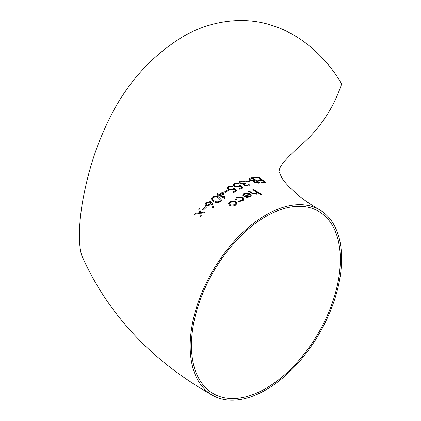 <?xml version="1.0" encoding="UTF-8"?>
<svg xmlns="http://www.w3.org/2000/svg" width="421" height="421" viewBox="0 0 421 421"><rect width="100%" height="100%" fill="white"/><g stroke="black" fill="none" stroke-linecap="round" stroke-linejoin="round"><path stroke-width="0.63" d="M232.113 186.84L232.824 186.477L232.113 186.84L228.961 186.94L232.113 186.84M228.119 188.087L228.961 186.945L228.119 188.082L228.956 189.224L232.602 189.171L233.934 188.013L237.07 190.76L233.834 192.518L233.024 192.05L235.707 190.566L234.06 189.129L235.707 190.576M233.281 189.724L234.06 189.134L233.281 189.724L228.219 189.618L229.861 190.208L233.281 189.724M243.159 200.412L244.048 198.917L242.612 200.78L243.159 200.412M265.883 214.999A107.087 61.829 120 0 0 195.923 309.367A107.087 61.829 120 0 0 212.337 395.177A107.087 61.829 120 0 0 319.423 333.353A107.087 61.829 120 0 0 319.423 209.695A107.087 61.829 120 0 0 265.883 214.999M238.623 201.612L242.612 200.785L238.623 201.612L238.844 201.022L241.954 200.338L243.064 198.875L242.164 197.628L243.064 198.875M237.402 197.728L238.765 197.202L242.164 197.633L237.402 197.723L236.318 199.586L235.339 199.728L236.318 199.586L237.402 197.723M228.219 189.618L226.993 187.976L228.219 189.624M319.423 209.695C310.998 204.78 303.936 199.959 298.242 195.233C289.348 187.534 283.775 181.519 281.512 177.188L278.944 171.379L279.512 169.463C279.797 166.074 285.948 158.838 297.968 147.755C318.429 130.852 332.974 109.613 341.605 84.042C330.017 63.224 305.904 36.217 272.613 25.628C241.496 15.024 207.169 22.071 182.314 37.016C147.755 58.377 121.732 89.299 104.245 129.784C94.862 150.513 87.789 173.636 83.026 199.144C78.406 224.098 78.19 248.495 82.595 257.547C108.981 315.429 152.228 361.302 212.337 395.177M260.731 182.167L261.541 182.698L265.993 182.325L261.541 182.698L260.731 182.156L264.472 181.809L262.046 180.162L264.472 181.814M258.305 180.556L262.046 180.167L258.305 180.556L257.499 180.014L258.305 180.556M258.205 177.541L261.241 179.62L258.205 177.536L254.463 177.994L258.205 177.541M254.463 177.988L253.653 177.446L254.463 177.994M258.589 183.151L260.125 182.893L258.589 183.151L254.126 182.398L253.358 181.104L254.126 182.398L258.589 183.14M249.827 180.167L253.358 181.114L249.827 180.167L248.916 179.009L249.827 180.167M246.274 181.535L247.08 182.04L250.116 181.172L247.08 182.04L246.274 181.535L249.306 180.646L250.116 181.167M244.454 181.64L245.159 181.409L244.454 181.64L242.743 181.167L244.454 181.64M241.001 181.383L242.743 181.172L241.001 181.377L240.038 182.325L241.001 181.383M244.412 184.772L245.564 183.798L244.412 184.761L244.833 185.329L247.659 185.508L248.374 184.84L248.09 184.198L248.374 184.845M248.09 184.198L248.8 183.966L249.458 185.045L248.474 186.008L244.122 185.603L243.422 184.251L240.017 183.509L238.991 182.114L240.017 183.509L243.422 184.256L244.122 185.603L248.474 186.008L249.448 185.151M238.181 183.951L238.891 183.64L238.181 183.951L235.029 183.866L238.181 183.951M234.187 184.898L235.029 183.872L234.187 184.893L235.023 186.008L238.67 186.156L240.002 185.151L243.138 187.882L239.902 189.339L243.138 187.882M239.091 188.866L239.902 189.345L239.091 188.861L241.775 187.629L240.128 186.193L241.775 187.634M240.128 186.193L239.349 186.698L234.286 186.345L233.06 184.735L234.286 186.345L239.349 186.708L240.128 186.203M225.24 192.471L228.271 190.592L225.24 192.471L224.43 192.008L225.24 192.471M224.835 198.486L219.373 195.444L224.835 198.486M218.462 196.112L219.373 195.449L218.462 196.112L217.652 195.66L218.462 196.112M216.741 194.002L218.562 195.007L216.741 194.002L217.452 193.486L219.273 194.491L223.014 191.944L224.977 198.375M220.578 201.622L221.541 200.001L220.578 201.622C218.062 202.917 215.768 202.89 213.705 201.538L211.305 198.833L213.705 201.538C215.778 202.885 218.067 202.911 220.578 201.617M212.531 207.727L213.505 207.469L212.531 207.727L211.431 204.196L210.689 204.943L211.431 204.196L212.531 207.716M206.011 205.837L210.689 204.953L206.011 205.837L204.995 204.332L206.011 205.837M203.396 210.147L206.427 207.227L203.396 210.147L202.585 209.732L205.622 206.8L206.427 207.221M204.269 212.784L205.111 211.942L204.269 212.784L200.706 213.242L204.269 212.784M200.459 216.768L201.306 215.862L200.459 216.768L199.696 213.389L200.459 216.768M194.397 214.242L199.696 213.394L194.397 214.242L195.239 213.31L199.528 212.647L198.812 209.547L199.528 212.658M248.469 191.45L251.411 193.207L248.469 191.45L249.174 191.15L253.279 193.528L255.905 193.634L256.726 192.75L256.336 192.008L252.816 189.76L256.336 192.013L256.721 192.692M260.904 194.67L261.615 194.434L260.904 194.67L257.489 192.602L260.904 194.67M257.489 192.602L256.489 194.113L251.411 193.207L256.489 194.113L257.489 192.607L257.541 192.96M242.98 195.618L243.938 195.486L242.98 195.618L242.764 194.865L242.98 195.618M242.764 194.865L244.054 193.334L249.916 193.76L251.179 195.191L250 196.865L246.543 197.344L243.917 196.491L246.543 197.344L250 196.865L251.211 195.497M243.917 196.491L249.074 193.986L244.848 193.707L243.817 194.912L244.848 193.718L249.074 193.997M228.55 203.732L229.808 201.775L235.76 201.438L237.012 203.117L235.771 205.143L232.634 206.164L229.792 205.59L228.55 203.727L229.792 205.59L232.634 206.164L235.771 205.148L237.012 203.127M265.883 216.473A105.282 60.787 120 0 0 197.102 309.251A105.282 60.787 120 0 0 213.242 393.614A105.282 60.787 120 0 0 318.523 332.832A105.282 60.787 120 0 0 318.523 211.258A105.282 60.787 120 0 0 265.883 216.473M229.545 203.685L230.519 202.18L229.545 203.68L230.498 205.064L235.071 204.738L236.002 203.275L235.05 201.901L236.002 203.254M230.519 202.18L235.05 201.906L230.519 202.175M236.292 199.275L236.318 199.58M235.339 199.728L236.702 197.307L242.806 197.202L244.048 198.912M243.817 194.918L243.938 195.481M245.332 196.549L249.706 194.449L245.332 196.539L249.258 196.46L250.206 195.36M249.706 194.449L250.2 195.455L249.706 194.444M252.816 189.76L253.526 189.518L261.615 194.434M200.706 213.242L201.306 215.857M198.812 209.547L199.654 208.695L200.538 212.51L205.111 211.937M203.396 210.142L202.585 209.726M204.995 204.338L206.064 202.338L210.853 201.527L212.263 203.496L213.505 207.464M206.074 204.217L206.832 202.801L206.074 204.217L206.679 205.159L210.032 204.385L210.768 203.09L210.116 202.117L206.832 202.796L210.116 202.122L210.763 203.001M211.305 198.838L212.284 197.107C214.784 195.849 217.041 195.928 219.067 197.349L221.541 199.996M213.073 197.565L213.073 197.57C215.052 196.644 216.815 196.749 218.362 197.881C216.847 196.744 215.078 196.644 213.073 197.565L212.389 198.775L212.731 199.649L214.415 200.954C215.978 202.027 217.752 202.106 219.746 201.191L220.425 199.996L218.362 197.875L220.425 199.996M212.389 198.775L213.073 197.57M217.652 195.66L218.562 194.997M220.078 194.949L222.43 193.328L220.078 194.939L223.504 196.844L222.43 193.318L223.504 196.854M224.43 192.008L227.461 190.129L228.271 190.592M237.07 190.75L233.834 192.518M233.834 192.513L233.024 192.044M226.993 187.987L228.193 186.445L232.824 186.466M233.06 184.74L234.26 183.361L238.891 183.64M240.038 182.325L240.659 183.177L244.754 183.293L245.564 183.793M243.343 184.593L243.422 184.251M238.991 182.119L240.202 180.872L245.159 181.404M253.279 181.383L253.358 181.104M248.916 179.014L250.106 178.115L252.237 177.688L260.125 182.888M254.305 181.572L255.605 180.909L254.305 181.567L254.821 182.225L258.61 182.472L256.084 180.82L258.61 182.477M255.605 180.909L256.084 180.825L255.605 180.904M252.337 178.357L255.273 180.293L252.337 178.357L251.332 178.562L252.337 178.362M250.006 179.293L251.332 178.562L250.006 179.288L250.532 179.988L253.231 180.609L255.273 180.288M257.499 180.014L261.241 179.609M253.653 177.446L258.105 176.92L265.993 182.319"/></g></svg>
